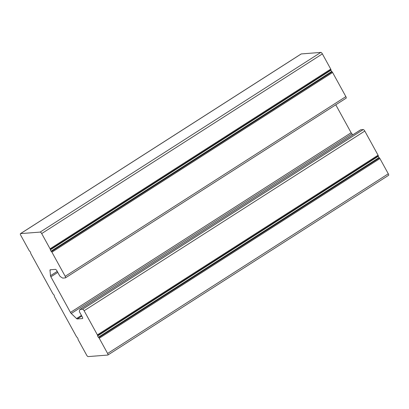 <?xml version="1.0" encoding="UTF-8"?>
<svg xmlns="http://www.w3.org/2000/svg" width="409" height="409" viewBox="0 0 409 409"><rect width="100%" height="100%" fill="white"/><g stroke="black" fill="none" stroke-linecap="round" stroke-linejoin="round"><path stroke-width="0.61" d="M29.56 251.075A1.069 0.378 57.4 0 1 29.08 250.436L20.711 235.211A1.779 0.629 57.4 0 1 20.45 233.657A1.779 0.629 57.4 0 1 20.568 233.621L301.239 53.937L320.83 52.408L301.239 53.937L20.568 233.621L40.154 232.092L320.83 52.408A1.779 0.629 57.4 0 1 322.374 53.891A1.779 0.629 -122.6 0 0 320.83 52.408L40.154 232.092A1.779 0.629 57.4 0 1 41.698 233.57L322.374 53.891L330.743 69.111L322.374 53.891L41.698 233.57L50.067 248.795L330.743 69.111L50.067 248.795L41.698 233.57A1.779 0.629 -122.6 0 0 40.154 232.092L20.568 233.621A1.779 0.629 -122.6 0 0 20.711 235.211L29.08 250.436A1.069 0.378 -122.6 0 0 29.56 251.075L29.944 251.443A1.069 0.378 57.4 0 1 30.66 252.747L30.701 253.145A1.069 0.378 -122.6 0 0 30.936 253.805L52.741 293.473A1.069 0.378 -122.6 0 0 53.221 294.117L53.605 294.485A1.069 0.378 57.4 0 1 54.325 295.789L54.361 296.188A1.069 0.378 -122.6 0 0 54.596 296.847L76.401 336.515A1.069 0.378 -122.6 0 0 76.887 337.159L77.27 337.527A1.069 0.378 57.4 0 1 77.986 338.831L78.022 339.225A1.069 0.378 -122.6 0 0 78.257 339.889L86.626 355.109A1.779 0.629 -122.6 0 0 88.17 356.592L107.761 355.063A1.779 0.629 -122.6 0 0 107.613 353.473L99.244 338.248A1.069 0.378 -122.6 0 0 98.763 337.609L98.38 337.241A1.069 0.378 57.4 0 1 97.664 335.932L97.628 335.538A1.069 0.378 -122.6 0 0 97.393 334.879L84.121 310.738A1.779 0.629 -122.6 0 0 82.577 309.255L80.082 309.449A1.779 0.629 -122.6 0 0 79.857 309.639L79.407 310.983A1.779 0.629 -122.6 0 0 79.775 312.389L82.296 316.975A1.779 0.629 57.4 0 1 82.439 318.565L77.275 318.969A1.779 0.629 57.4 0 1 76.534 318.555L71.258 313.493A1.779 0.629 57.4 0 1 70.455 312.425L50.874 276.806A1.779 0.629 57.4 0 1 50.481 275.702L49.985 270.267A1.779 0.629 57.4 0 1 50.23 269.776L55.399 269.378A1.779 0.629 57.4 0 1 56.943 270.86L59.463 275.441A1.779 0.629 -122.6 0 0 60.604 276.786L62.444 277.956A1.779 0.629 -122.6 0 0 62.843 278.094L65.338 277.895A1.779 0.629 -122.6 0 0 65.189 276.305L51.923 252.169A1.069 0.378 -122.6 0 0 51.442 251.525L51.059 251.157A1.069 0.378 57.4 0 1 50.338 249.853L50.302 249.454A1.069 0.378 -122.6 0 0 50.067 248.795A1.069 0.378 57.4 0 1 50.302 249.454L330.978 69.775A1.069 0.378 -122.6 0 0 330.743 69.111A1.069 0.378 57.4 0 1 330.978 69.775L50.302 249.454M30.66 252.747A1.069 0.378 -122.6 0 0 29.944 251.443M53.221 294.117A1.069 0.378 57.4 0 1 52.741 293.473L30.936 253.805A1.069 0.378 57.4 0 1 30.701 253.145M314.884 80.077L315.053 80.389L314.884 80.077M315.768 81.693L316.019 82.148L315.768 81.693M54.325 295.789A1.069 0.378 -122.6 0 0 53.605 294.485M76.887 337.159A1.069 0.378 57.4 0 1 76.401 336.515L54.596 296.847A1.069 0.378 57.4 0 1 54.361 296.188M77.986 338.831A1.069 0.378 -122.6 0 0 77.27 337.527M98.763 337.609L379.44 157.925A1.069 0.378 57.4 0 1 379.92 158.564A1.069 0.378 -122.6 0 0 379.44 157.925L98.763 337.609A1.069 0.378 57.4 0 1 99.244 338.248L379.92 158.564L388.289 173.789L379.92 158.564L99.244 338.248L107.613 353.473L388.289 173.789A1.779 0.629 57.4 0 1 388.432 175.379A1.779 0.629 -122.6 0 0 388.55 175.343A1.779 0.629 -122.6 0 0 388.289 173.789L107.613 353.473A1.779 0.629 57.4 0 1 107.874 355.027A1.779 0.629 57.4 0 1 107.761 355.063L88.17 356.592A1.779 0.629 57.4 0 1 86.626 355.109L78.257 339.889A1.069 0.378 57.4 0 1 78.022 339.225M362.205 166.161L362.374 166.468L362.205 166.161M363.095 167.772L363.345 168.227L363.095 167.772M97.664 335.932L378.34 156.253A1.069 0.378 -122.6 0 0 379.056 157.557L98.38 337.241L379.056 157.557A1.069 0.378 57.4 0 1 378.34 156.253L97.664 335.932A1.069 0.378 -122.6 0 0 98.38 337.241M79.857 309.639A1.779 0.629 57.4 0 1 79.97 309.485A1.779 0.629 57.4 0 1 80.082 309.449L360.758 129.765L363.253 129.571L360.758 129.765L80.082 309.449L82.577 309.255L363.253 129.571A1.779 0.629 57.4 0 1 364.797 131.054A1.779 0.629 -122.6 0 0 363.253 129.571L82.577 309.255A1.779 0.629 57.4 0 1 84.121 310.738L364.797 131.054L378.064 155.195L364.797 131.054L84.121 310.738L97.393 334.879L378.064 155.195A1.069 0.378 57.4 0 1 378.299 155.855L97.628 335.538L378.299 155.855A1.069 0.378 -122.6 0 0 378.064 155.195L97.393 334.879A1.069 0.378 57.4 0 1 97.628 335.538M60.604 276.786A1.779 0.629 57.4 0 1 59.463 275.441L56.943 270.86A1.779 0.629 -122.6 0 0 55.399 269.378L50.23 269.776A1.779 0.629 -122.6 0 0 50.118 269.817A1.779 0.629 -122.6 0 0 49.985 270.267L50.818 269.73L49.985 270.267L50.481 275.702L57.229 271.382L50.481 275.702A1.779 0.629 -122.6 0 0 50.874 276.806L57.781 272.384L50.874 276.806L70.455 312.425L351.132 132.741A1.779 0.629 -122.6 0 0 351.934 133.815A1.779 0.629 57.4 0 1 351.132 132.741L70.455 312.425A1.779 0.629 -122.6 0 0 71.258 313.493L351.934 133.815L352.911 134.755L351.934 133.815L71.258 313.493L76.534 318.555L81.437 315.416L76.534 318.555A1.779 0.629 -122.6 0 0 77.275 318.969L81.8 316.07L77.275 318.969L82.439 318.565A1.779 0.629 -122.6 0 0 82.557 318.529A1.779 0.629 -122.6 0 0 82.296 316.975L79.775 312.389A1.779 0.629 57.4 0 1 79.407 310.983M351.132 132.741L335.774 104.806L351.132 132.741M51.442 251.525L332.113 71.841A1.069 0.378 57.4 0 1 332.599 72.485A1.069 0.378 -122.6 0 0 332.113 71.841L51.442 251.525A1.069 0.378 57.4 0 1 51.923 252.169L332.599 72.485L345.866 96.621L332.599 72.485L51.923 252.169L65.189 276.305L345.866 96.621A1.779 0.629 57.4 0 1 346.014 98.216A1.779 0.629 -122.6 0 0 346.126 98.175A1.779 0.629 -122.6 0 0 345.866 96.621L65.189 276.305A1.779 0.629 57.4 0 1 65.45 277.859A1.779 0.629 57.4 0 1 65.338 277.895L62.843 278.094A1.779 0.629 57.4 0 1 62.444 277.956M50.338 249.853L331.014 70.169A1.069 0.378 -122.6 0 0 331.73 71.473L51.059 251.157L331.73 71.473A1.069 0.378 57.4 0 1 331.014 70.169L50.338 249.853A1.069 0.378 -122.6 0 0 51.059 251.157M330.978 69.775L331.014 70.169M331.73 71.473L332.113 71.841M378.299 155.855L378.34 156.253M379.056 157.557L379.44 157.925M301.126 53.973L20.45 233.657M388.55 175.343L107.874 355.027M360.641 129.806L79.97 309.485M346.126 98.175L65.45 277.859"/></g></svg>
